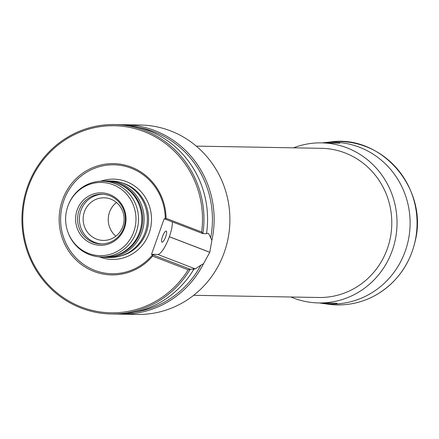 <?xml version="1.0" encoding="UTF-8"?>
<svg xmlns="http://www.w3.org/2000/svg" width="439" height="439" viewBox="0 0 439 439"><rect width="100%" height="100%" fill="white"/><g stroke="black" fill="none" stroke-linecap="round" stroke-linejoin="round"><path stroke-width="0.66" d="M193.665 295.299L318.818 297.494A74.603 71.672 -89 0 0 391.786 224.159A74.603 71.672 -89 0 0 321.43 148.316L196.282 146.121M118.184 314.05A94.731 91.016 -89 0 0 121.471 314.165L137.226 314.445A94.731 91.016 -89 0 0 219.28 264.026A94.731 91.016 -89 0 0 224.225 252.535A94.731 91.016 -89 0 0 140.546 125.011L124.786 124.736A94.731 91.016 -89 0 0 121.504 124.742M121.471 314.165A94.731 91.016 -89 0 0 203.52 263.751L209.771 252.31A94.731 91.016 91 0 0 209.787 252.26L211.905 240.193A94.731 91.016 -89 0 0 124.786 124.736M211.905 240.193L210.665 237.79A93.545 89.874 -89 0 0 138.329 127.326M135.091 312.052A93.545 89.874 -89 0 0 200.941 265.101L203.52 263.751M114.612 124.555L118.223 124.621A94.731 91.016 91 0 1 206.506 233.685L202.895 233.619L165.283 219.16L166.09 218.326L201.649 232.001L202.895 233.619A94.731 91.016 -89 0 0 114.612 124.555A94.731 91.016 -89 0 0 21.95 217.678A94.731 91.016 -89 0 0 111.292 313.989L114.903 314.05A94.731 91.016 91 0 0 193.835 269.277L193.314 268.871L195.371 268.904L200.941 265.101M210.665 237.79L208.53 233.405L206.566 233.285M115.874 236.171A21.313 20.479 91 0 1 109.52 212.169A21.313 20.479 91 0 1 116.467 202.489M122.827 226.491A21.313 20.479 91 0 1 103.247 240.418A21.313 20.479 91 0 1 84.425 211.73A21.313 20.479 91 0 1 103.999 197.797A21.313 20.479 91 0 1 122.827 226.491M151.521 254.335L164.197 218.743L165.283 219.16A54.469 52.334 -89 0 0 98.133 167.056A54.469 52.334 -89 0 0 68.989 248.891A54.469 52.334 -89 0 0 152.613 254.752L151.521 254.335L157.76 254.444A18.948 4.961 111 0 0 169.344 236.764L169.361 236.714A18.948 4.961 111 0 0 172.286 221.849M165.739 236.676A5.921 1.547 -69 0 1 161.975 242.174A5.921 1.547 -69 0 1 162.649 236.094A5.921 1.547 -69 0 1 166.222 231.123A5.921 1.547 -69 0 1 165.739 236.676M152.624 256.14L152.613 254.752L190.224 269.217L188.183 269.815L152.624 256.14A55.654 53.47 -89 0 1 67.562 249.297A55.654 53.47 -89 0 1 97.228 165.991A55.654 53.47 -89 0 1 166.09 218.326M201.649 232.001A93.545 89.874 -89 0 0 91.18 128.457A93.545 89.874 -89 0 0 39.461 273.706A93.545 89.874 -89 0 0 188.183 269.815M111.292 313.989A94.731 91.016 -89 0 0 190.224 269.217L193.835 269.277M92.042 243.667A26.236 25.204 -89 0 0 124.435 228.148A26.236 25.204 -89 0 0 109.563 194.45A26.236 25.204 -89 0 0 77.171 209.974A26.236 25.204 -89 0 0 92.042 243.667M88.574 253.407A36.618 35.18 -89 0 0 133.604 232.247A36.618 35.18 -89 0 0 113.997 185.099A36.618 35.18 -89 0 0 68.385 204.876A36.618 35.18 -89 0 0 67.908 232.099A36.618 35.18 -89 0 0 88.574 253.407M67.908 232.099L68.083 232.571A37.886 36.399 -89 0 0 89.463 254.625A37.886 36.399 -89 0 0 101.453 256.963A37.886 36.399 -89 0 0 138.51 219.719A37.886 36.399 -89 0 0 102.781 181.203A37.886 36.399 -89 0 0 68.577 204.409L68.385 204.876M101.453 256.963L104.734 257.018A37.886 36.399 -89 0 0 141.792 219.78A37.886 36.399 -89 0 0 106.062 181.258L102.781 181.203M115.183 255.619A37.535 36.064 -89 0 0 142.697 219.796A37.535 36.064 -89 0 0 116.45 183.03M101.711 256.969A38.242 36.739 -89 0 0 106.699 257.408A38.242 36.739 -89 0 0 144.107 219.818A38.242 36.739 -89 0 0 108.038 180.939A38.242 36.739 -89 0 0 103.039 181.208M106.699 257.408L109.98 257.468A38.242 36.739 -89 0 0 147.389 219.879A38.242 36.739 -89 0 0 111.325 181L108.038 180.939M79.058 210.457A24.869 23.893 91 0 1 101.897 194.208A24.869 23.893 91 0 1 125.345 219.489A24.869 23.893 91 0 1 101.025 243.936A24.869 23.893 91 0 1 79.058 210.457M101.925 243.93A24.869 23.893 91 0 1 80.864 210.49A24.869 23.893 91 0 1 102.797 194.241M290.936 297.005A80.046 76.907 -89 0 0 293.384 297.993A80.046 76.907 -89 0 0 318.719 302.937A80.046 76.907 -89 0 0 397.021 224.252A80.046 76.907 -89 0 0 321.524 142.867A80.046 76.907 -89 0 0 293.548 147.828M327.648 304.15A81.703 78.499 -89 0 0 417.05 224.603A81.703 78.499 -89 0 0 330.485 141.967C381.562 134.329 428.305 188.775 415.299 240.665C409.845 264.404 396.96 282.398 376.64 294.646C361.297 303.333 344.961 306.504 327.648 304.15L321.546 303.272A80.924 77.747 -89 0 0 410.097 224.483A80.924 77.747 -89 0 0 324.361 142.637A80.924 77.747 -89 0 0 322.352 142.884M319.548 302.954A80.924 77.747 -89 0 0 321.546 303.272L319.543 302.954M99.373 256.864A40.141 38.566 -89 0 0 99.543 256.93A40.141 38.566 -89 0 0 151.515 219.857A40.141 38.566 -89 0 0 100.701 181.23M120.824 255.964A37.776 36.294 -89 0 0 148.58 219.895A37.776 36.294 -89 0 0 122.108 182.882M195.371 268.904L157.76 254.444M209.771 252.31L169.344 236.764M209.787 252.26L169.361 236.714M322.347 142.884L330.485 141.967M339.791 143.191L321.524 142.867M336.987 303.256L318.719 302.937"/></g></svg>
